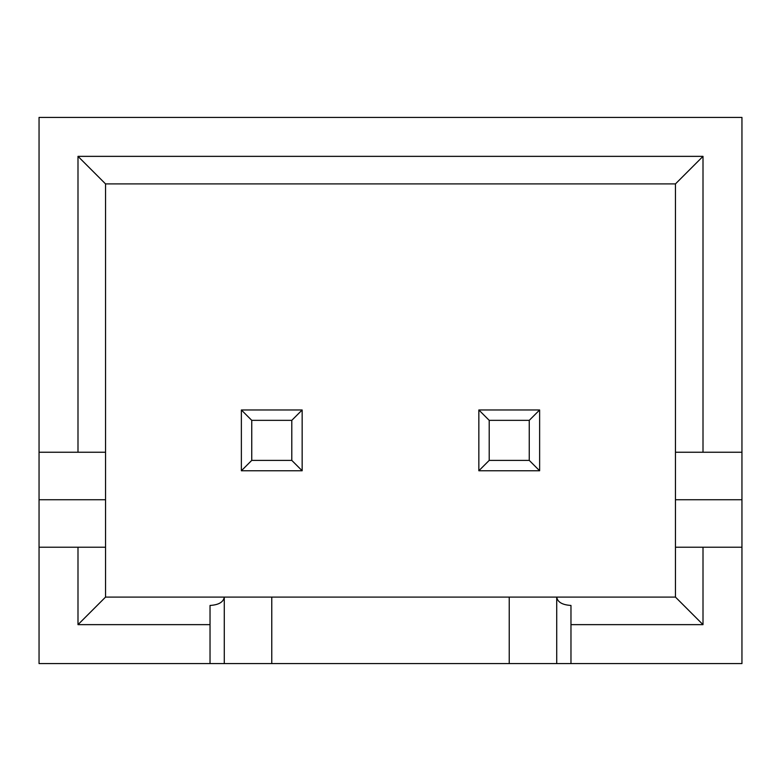 <?xml version="1.0" encoding="UTF-8"?>
<svg xmlns="http://www.w3.org/2000/svg" width="781" height="781" viewBox="0 0 781 781"><rect width="100%" height="100%" fill="white"/><g stroke="black" fill="none" stroke-linecap="round" stroke-linejoin="round"><path stroke-width="1.17" d="M224.274 597.094L224.274 663.586L39.05 663.586L39.05 547.227L105.542 547.227L105.542 597.094L675.458 597.094L675.458 183.906L105.542 183.906L105.542 547.227M39.05 547.227L39.05 452.238L77.993 452.238L77.993 156.356L703.007 156.356L703.007 452.238L741.95 452.238L741.95 547.227L703.007 547.227L703.007 624.644L675.458 597.094M675.458 547.227L703.007 547.227M703.007 624.644L570.97 624.644L570.97 663.586L224.274 663.586M570.97 624.644L570.97 605.451C562.281 604.904 557.536 602.122 556.726 597.094L556.726 663.586M741.95 547.227L741.95 663.586L570.97 663.586M741.95 452.238L741.95 117.414L39.05 117.414L39.05 452.238M703.007 452.238L675.458 452.238M703.007 156.356L675.458 183.906M77.993 156.356L105.542 183.906M224.274 597.221C223.366 602.18 218.621 604.924 210.03 605.451L210.03 624.644L77.993 624.644L77.993 547.227M210.03 624.644L210.03 663.586M105.542 452.238L77.993 452.238M77.993 624.644L105.542 597.094M478.841 470.767L478.841 409.976L539.632 409.976L539.632 470.767L478.841 470.767L489.209 460.39L529.254 460.39L529.254 420.344L489.209 420.344L489.209 460.39M529.254 460.39L539.632 470.767M529.254 420.344L539.632 409.976M478.841 409.976L489.209 420.344M302.159 470.767L302.159 409.976L241.368 409.976L241.368 470.767L302.159 470.767L291.791 460.39L251.746 460.39L251.746 420.344L291.791 420.344L291.791 460.39M251.746 460.39L241.368 470.767M251.746 420.344L241.368 409.976M302.159 409.976L291.791 420.344M675.458 499.733L741.95 499.733M509.232 597.094L509.232 663.586M271.768 597.094L271.768 663.586M39.05 499.733L105.542 499.733"/></g></svg>
